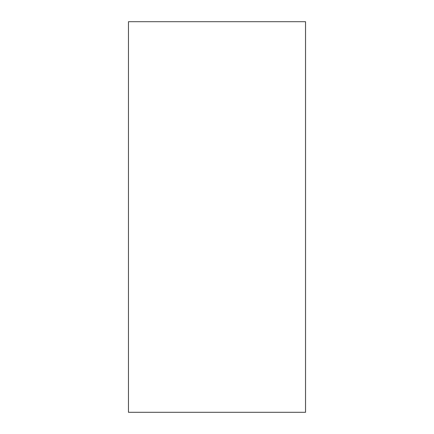 <?xml version="1.0" encoding="UTF-8"?>
<svg xmlns="http://www.w3.org/2000/svg" width="434" height="434" viewBox="0 0 434 434"><rect width="100%" height="100%" fill="white"/><g stroke="black" fill="none" stroke-linecap="round" stroke-linejoin="round"><path stroke-width="0.65" d="M305.536 217L305.536 412.3L128.464 412.3L128.464 21.7L305.536 21.7L305.536 217"/></g></svg>
